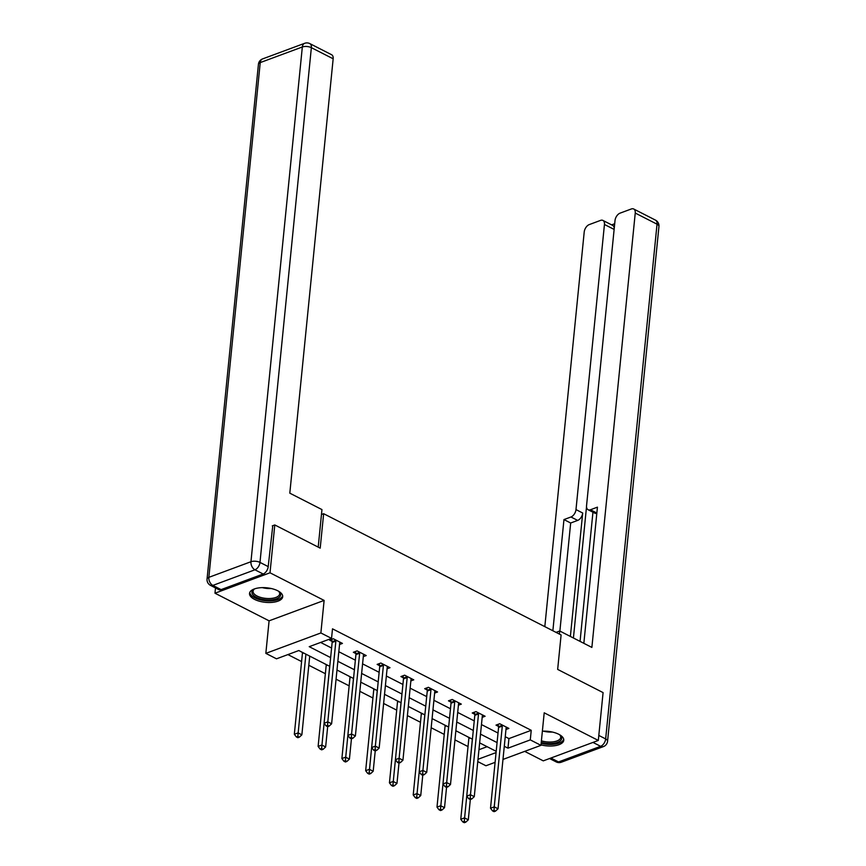<?xml version="1.0" encoding="UTF-8"?>
<svg xmlns="http://www.w3.org/2000/svg" width="866" height="866" viewBox="0 0 866 866"><rect width="100%" height="100%" fill="white"/><g stroke="black" fill="none" stroke-linecap="round" stroke-linejoin="round"><path stroke-width="1.3" d="M254.517 599.369A16.681 7.296 -174.3 0 0 272.238 602.368A16.681 7.296 -174.3 0 0 282.717 596.717A16.681 7.296 -174.3 0 0 277.715 590.764A16.681 7.296 -174.3 0 0 260.006 587.765A16.681 7.296 -174.3 0 0 249.527 593.405A16.681 7.296 -174.3 0 0 254.517 599.369M541.001 744.89A16.681 7.296 -174.3 0 0 563.766 740.246A16.681 7.296 -174.3 0 0 558.765 734.281A16.681 7.296 -174.3 0 0 542.365 731.185M329.762 666.344L298.813 650.539L276.503 658.82L265.84 653.365L320.875 632.949L331.537 638.404L309.227 646.675L330.639 657.608M215.504 587.938L214.974 593.21L269.088 620.835L265.84 653.365M524.699 751.374L543.274 760.857L598.309 740.441L544.205 712.815L540.958 745.345L502.973 759.428M495.092 762.351L485.923 765.76L477.772 761.593M287.913 654.588L301.595 661.57M308.805 665.261L325.367 673.716M336.062 679.182L349.15 685.85M359.845 691.317L372.921 697.996M383.616 703.463L396.693 710.142M407.399 715.597L420.475 722.276M431.171 727.743L444.247 734.422M454.953 739.889L468.03 746.568M272.281 525.879L274.793 524.948L270.008 572.794L214.974 593.21M274.793 524.948L320.204 548.146L323.646 513.7L561.103 634.962L557.661 669.407L603.082 692.605L598.309 740.441M323.646 513.7L321.47 514.512M478.952 749.718L487.114 746.698M466.384 736.111L468.733 737.421M442.613 723.965L444.951 725.275M418.83 711.83L421.179 713.129M395.058 699.685L397.397 700.995M371.276 687.539L373.625 688.849M347.504 675.404L349.842 676.703M323.722 663.259L326.071 664.568M299.95 651.113L302.299 652.423M505.246 736.717L508.927 738.601L531.237 730.319L332.501 628.835L331.537 638.404M320.637 642.442L331.591 648.039M338.812 651.73L355.363 660.184M362.583 663.865L379.146 672.319M386.355 676.01L402.917 684.465M410.138 688.156L426.7 696.61M433.909 700.291L450.472 708.745M457.692 712.437L474.243 720.891M481.464 724.571L498.026 733.037M505.96 729.486L508.872 728.414L499.725 723.738L496.012 725.123L498.48 726.379M482.189 717.351L485.101 716.269L475.954 711.603L472.23 712.978L474.698 714.233M458.406 705.205L461.318 704.123L452.171 699.457L448.458 700.832L450.926 702.099M434.635 693.06L437.546 691.988L428.399 687.312L424.686 688.697L427.144 689.953M410.852 680.925L413.764 679.842L404.628 675.177L400.904 676.552L403.372 677.807M387.08 668.779L389.992 667.697L380.845 663.031L377.132 664.406L379.6 665.673M363.309 656.644L366.221 655.562L357.073 650.886L353.35 652.271L355.818 653.527M339.526 644.499L342.438 643.416L333.291 638.751L329.578 640.126L332.046 641.392M269.088 620.835L324.122 600.419L270.008 572.794M324.122 600.419L320.875 632.949M531.237 730.319L530.284 739.889L540.958 745.345M496.196 751.331L479.634 742.876M472.425 739.196L455.862 730.742M448.642 727.05L432.091 718.596M424.87 714.905L408.308 706.45M401.088 702.77L384.536 694.316M377.316 690.624L360.754 682.17M353.534 678.489L336.982 670.024M478 759.287L496.077 752.586M504.283 746.286L507.974 748.17L530.284 739.889M337.848 661.299L354.41 669.754M361.631 673.434L378.182 681.888M385.402 685.58L401.965 694.034M409.185 697.715L425.736 706.18M432.957 709.86L449.519 718.315M456.728 722.006L473.291 730.46M480.511 734.141L497.073 742.595M508.927 738.601L507.974 748.17M502.302 726.098L498.578 727.472L490.513 808.227L494.237 806.852L502.302 726.098A2.143 1.429 69.6 0 0 502.258 725.329L502.193 725.004M494.021 810.338L492.527 810.89L494.053 811.669L495.536 811.117L494.021 810.338L494.237 806.852L498.047 808.79L506.112 728.046A2.143 1.429 69.6 0 1 506.285 727.386L506.404 727.148M498.578 727.472A2.143 1.429 69.6 0 0 498.535 726.704L498.091 724.344M490.513 808.227L492.527 810.89M495.536 811.117L498.047 808.79M468.701 737.291L468.787 737.745A2.143 1.429 -110.4 0 1 468.831 738.514L460.766 819.268L464.49 817.883L468.3 819.831L470.325 799.502M472.349 739.153L464.263 821.369L462.78 821.921L464.306 822.7L465.789 822.148L464.263 821.369M468.3 819.831L465.789 822.148M462.78 821.921L460.766 819.268M559.512 734.682A14.43 6.311 5.7 0 1 560.172 735.256A14.43 6.311 5.7 0 1 558.516 741.935A14.43 6.311 5.7 0 1 543.772 742.909A14.43 6.311 5.7 0 1 541.261 742.314M541.402 740.841A13.369 5.846 -174.3 0 0 544.129 741.513A13.369 5.846 -174.3 0 0 560.713 737.421A13.369 5.846 -174.3 0 0 559.707 734.844M541.153 743.309A16.573 7.242 -174.3 0 0 543.242 743.775A16.573 7.242 -174.3 0 0 563.701 739.239M278.473 591.164A14.43 6.311 5.7 0 1 279.123 591.738A14.43 6.311 5.7 0 1 277.466 598.406A14.43 6.311 5.7 0 1 262.723 599.38A14.43 6.311 5.7 0 1 254.03 589.226A14.43 6.311 5.7 0 1 254.788 588.804M254.561 588.912A13.369 5.846 -174.3 0 0 253.067 591.251A13.369 5.846 -174.3 0 0 263.08 597.995A13.369 5.846 -174.3 0 0 279.664 593.903A13.369 5.846 -174.3 0 0 278.657 591.316M249.776 592.441A16.573 7.242 -174.3 0 0 262.192 600.257A16.573 7.242 -174.3 0 0 282.662 595.721M559.414 634.107L559.728 631L556.026 632.375M559.728 631L591.879 647.422L635.243 213.047A6.419 3.843 -62.9 0 0 633.696 208.998A6.419 3.843 -62.9 0 0 631.346 208.966L620.045 213.155A6.419 3.843 -62.9 0 0 615.012 220.559L586.553 505.668A6.419 3.843 -62.9 0 0 588.101 509.728A6.419 3.843 -62.9 0 0 590.439 509.76L596.847 513.029M583.846 643.319L597.432 507.162L590.439 509.76M614.124 229.414L604.446 224.478A6.419 3.843 -62.9 0 0 602.909 220.419A6.419 3.843 -62.9 0 0 600.56 220.386L589.259 224.586A6.419 3.843 -62.9 0 0 584.214 231.98L544.822 626.648M614.687 223.742L611.645 224.879M570.954 516.991A6.419 3.843 -62.9 0 0 575.987 509.587L582.699 513.018A6.419 3.843 117.1 0 1 577.665 520.412L570.954 516.991L563.961 519.578L552.865 630.762M604.446 224.478L575.987 509.587M580.058 641.381L592.95 512.207M582.699 513.018L570.38 636.445M586.52 506.762L573.422 638.004M602.909 220.419L612.663 225.398A6.419 3.843 117.1 0 1 614.232 228.375M577.665 520.412L570.672 523.01L559.88 631.087M570.672 523.01L563.961 519.578M596.826 513.289A6.419 3.843 117.1 0 1 594.801 513.159L588.101 509.728M318.212 547.128L321.957 509.587L289.807 493.165L333.161 58.791L311.359 47.662L259.984 562.402L268.211 566.602L272.779 525.694M221.09 589.616L263.177 574.006L254.95 569.796L212.852 585.416L221.09 589.616A6.419 3.843 117.1 0 1 218.741 589.594L210.514 585.384A6.419 3.843 -62.9 0 0 212.852 585.416A6.419 4.298 69.6 0 1 208.858 577.341L250.956 561.72L302.331 46.98L260.233 62.59L208.858 577.341A6.419 2.804 -174.3 0 0 207.05 579.04A6.419 6.419 0 0 0 210.514 585.384M262.571 58.92A6.419 6.419 0 0 0 258.425 64.29A6.419 2.804 -174.3 0 1 260.233 62.59A6.419 4.298 -110.4 0 1 262.571 58.92L304.67 43.3A6.419 4.298 69.6 0 0 302.331 46.98A6.419 2.804 -174.3 0 1 311.359 47.662A6.419 3.843 -62.9 0 0 309.822 43.603L331.613 54.731A6.419 3.843 117.1 0 1 333.161 58.791M268.211 566.602A6.419 3.843 117.1 0 1 263.177 574.006M478.519 713.952L474.806 715.338L466.742 796.081L470.465 794.707L478.519 713.952A2.143 1.429 69.6 0 0 478.487 713.183L478.422 712.859M470.238 798.192L468.755 798.744L470.281 799.524L471.764 798.972L470.238 798.192L470.465 794.707L474.276 796.655L482.33 715.901A2.143 1.429 69.6 0 1 482.514 715.24L482.633 715.013M474.806 715.338A2.143 1.429 69.6 0 0 474.763 714.569L474.319 712.209M466.742 796.081L468.755 798.744M471.764 798.972L474.276 796.655M454.747 701.817L451.024 703.192L442.97 783.947L446.683 782.561L454.747 701.817A2.143 1.429 69.6 0 0 454.704 701.038L454.639 700.713M446.466 786.047L444.972 786.599L446.499 787.378L447.993 786.826L446.466 786.047L446.683 782.561L450.493 784.509L458.558 703.755A2.143 1.429 69.6 0 1 458.731 703.105L458.85 702.867M451.024 703.192A2.143 1.429 69.6 0 0 450.991 702.423L450.536 700.064M442.97 783.947L444.972 786.599M447.993 786.826L450.493 784.509M444.929 725.156L445.016 725.6A2.143 1.429 -110.4 0 1 445.048 726.368L436.994 807.123L440.707 805.748L444.518 807.686L446.553 787.367M448.566 727.018L440.491 809.223L439.008 809.775L440.523 810.554L442.017 810.002L440.491 809.223M444.518 807.686L442.017 810.002M439.008 809.775L436.994 807.123M421.157 713.01L421.233 713.454A2.143 1.429 -110.4 0 1 421.277 714.233L413.212 794.977L416.936 793.602L420.746 795.551L422.77 775.222M424.795 714.872L416.719 797.088L415.225 797.64L416.752 798.42L418.235 797.867L416.719 797.088M420.746 795.551L418.235 797.867M415.225 797.64L413.212 794.977M430.965 689.672L427.252 691.046L419.187 771.801L422.911 770.426L430.965 689.672A2.143 1.429 69.6 0 0 430.932 688.903L430.867 688.578M422.684 773.912L421.201 774.464L422.727 775.243L424.21 774.691L422.684 773.912L422.911 770.426L426.721 772.375L434.775 691.62A2.143 1.429 69.6 0 1 434.959 690.96L435.078 690.722M427.252 691.046A2.143 1.429 69.6 0 0 427.209 690.278L426.765 687.918M419.187 771.801L421.201 774.464M424.21 774.691L426.721 772.375M407.193 677.526L403.469 678.912L395.416 759.666L399.129 758.28L407.193 677.526A2.143 1.429 69.6 0 0 407.15 676.757L407.096 676.433M398.912 761.766L397.418 762.318L398.945 763.098L400.438 762.545L398.912 761.766L399.129 758.28L402.939 760.229L411.004 679.474A2.143 1.429 69.6 0 1 411.188 678.814L411.307 678.587M403.469 678.912A2.143 1.429 69.6 0 0 403.437 678.143L402.982 675.783M395.416 759.666L397.418 762.318M400.438 762.545L402.939 760.229M383.411 665.391L379.698 666.766L371.633 747.52L375.357 746.146L383.411 665.391A2.143 1.429 69.6 0 0 383.378 664.623L383.313 664.287M375.13 749.62L373.647 750.173L375.173 750.952L376.656 750.4L375.13 749.62L375.357 746.146L379.167 748.083L387.221 667.34A2.143 1.429 69.6 0 1 387.405 666.679L387.524 666.441M379.698 666.766A2.143 1.429 69.6 0 0 379.654 665.997L379.211 663.637M371.633 747.52L373.647 750.173M376.656 750.4L379.167 748.083M397.375 700.875L397.462 701.319A2.143 1.429 -110.4 0 1 397.505 702.088L389.44 782.842L393.164 781.457L396.974 783.405L398.999 763.076M401.012 702.727L392.937 784.942L391.454 785.494L392.98 786.274L394.463 785.722L392.937 784.942M396.974 783.405L394.463 785.722M391.454 785.494L389.44 782.842M373.603 688.73L373.69 689.174A2.143 1.429 -110.4 0 1 373.722 689.942L365.668 770.697L369.381 769.322L373.192 771.26L375.227 750.941M377.24 690.592L369.165 772.808L367.671 773.36L369.197 774.128L370.691 773.576L369.165 772.808M373.192 771.26L370.691 773.576M367.671 773.36L365.668 770.697M349.821 676.584L349.907 677.039A2.143 1.429 -110.4 0 1 349.951 677.807L341.886 758.551L345.61 757.176L349.42 759.125L351.444 738.795M353.469 678.446L345.382 760.662L343.899 761.214L345.426 761.993L346.909 761.441L345.382 760.662M349.42 759.125L346.909 761.441M343.899 761.214L341.886 758.551M359.639 653.245L355.915 654.631L347.861 735.375L351.574 734L359.639 653.245A2.143 1.429 69.6 0 0 359.596 652.477L359.542 652.152M351.358 737.486L349.875 738.038L351.39 738.817L352.884 738.265L351.358 737.486L351.574 734L355.385 735.948L363.449 655.194A2.143 1.429 69.6 0 1 363.633 654.534L363.752 654.295M355.915 654.631A2.143 1.429 69.6 0 0 355.883 653.852L355.439 651.492M347.861 735.375L349.875 738.038M352.884 738.265L355.385 735.948M326.049 664.449L326.136 664.893A2.143 1.429 -110.4 0 1 326.168 665.662L318.114 746.416L321.827 745.031L325.638 746.979L327.673 726.65M329.686 666.3L321.611 748.516L320.117 749.068L321.643 749.848L323.137 749.296L321.611 748.516M325.638 746.979L323.137 749.296M320.117 749.068L318.114 746.416M335.867 641.111L332.143 642.485L324.079 723.24L327.803 721.854L335.867 641.111A2.143 1.429 69.6 0 0 335.824 640.331L335.759 640.006M327.586 725.34L326.092 725.892L327.619 726.671L329.102 726.119L327.586 725.34L327.803 721.854L331.613 723.803L339.678 643.048A2.143 1.429 69.6 0 1 339.851 642.388L339.97 642.161M332.143 642.485A2.143 1.429 69.6 0 0 332.1 641.717L331.656 639.357M324.079 723.24L326.092 725.892M329.102 726.119L331.613 723.803M302.266 652.304L302.353 652.748A2.143 1.429 -110.4 0 1 302.396 653.516L294.332 734.271L298.056 732.896L301.866 734.833L309.725 656.114M305.915 654.166L297.828 736.381L296.345 736.934L297.872 737.713L299.355 737.161L297.828 736.381M301.866 734.833L299.355 737.161M296.345 736.934L294.332 734.271M502.258 725.329L498.535 726.704M468.831 738.514L470.141 738.027M552.346 732.051A13.369 5.846 5.7 0 1 545.125 731.543A13.369 5.846 5.7 0 1 543.372 731.153M271.307 588.523A13.369 5.846 5.7 0 1 264.076 588.025A13.369 5.846 5.7 0 1 262.333 587.635M550.884 758.031L558.527 761.939L600.625 746.319L592.983 742.422M598.807 735.429L605.659 738.925L657.034 224.186L635.243 213.047M655.486 220.126A6.419 3.843 117.1 0 1 657.034 224.186A6.419 2.804 -174.3 0 1 658.95 226.47A6.419 6.419 0 0 0 655.486 220.126L633.696 208.998M605.659 738.925A6.419 3.843 117.1 0 1 600.625 746.319A6.419 4.298 -110.4 0 0 603.429 746.589A6.419 6.419 0 0 0 607.575 741.22A6.419 2.804 -174.3 0 0 605.659 738.925M558.527 761.939A6.419 3.843 117.1 0 1 556.178 761.907A6.419 6.419 0 0 0 561.33 762.21A6.419 4.298 69.6 0 1 558.527 761.939M259.984 562.402A6.419 2.804 -174.3 0 0 250.956 561.72A6.419 4.298 -110.4 0 0 254.95 569.796A6.419 3.843 -62.9 0 0 259.984 562.402M478.487 713.183L474.763 714.569M454.704 701.038L450.991 702.423M445.048 726.368L446.358 725.881M421.277 714.233L422.586 713.746M430.932 688.903L427.209 690.278M407.15 676.757L403.437 678.143M383.378 664.623L379.654 665.997M397.505 702.088L398.804 701.601M373.722 689.942L375.032 689.455M349.951 677.807L351.26 677.32M359.596 652.477L355.883 653.852M326.168 665.662L327.478 665.175M335.824 640.331L332.1 641.717M302.396 653.516L303.706 653.04M658.95 226.47L607.575 741.22M549.553 758.529L556.178 761.907M603.429 746.589L561.33 762.21M309.822 43.603A6.419 6.419 0 0 0 304.67 43.3M258.425 64.29L207.05 579.04"/></g></svg>

